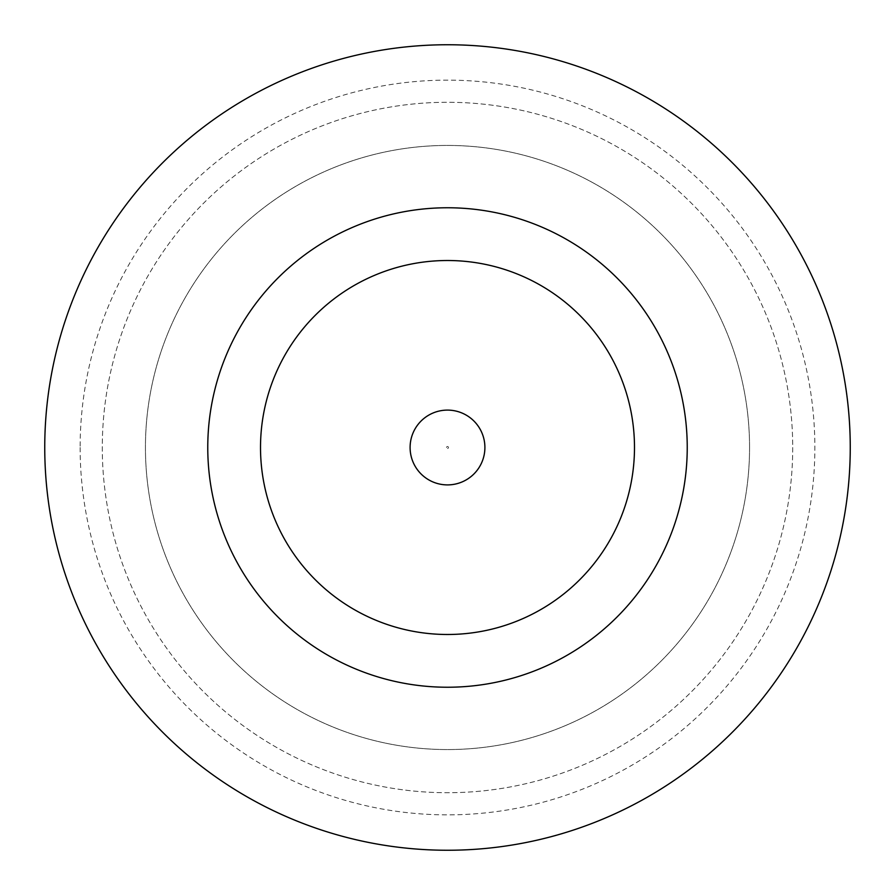 <?xml version="1.0" encoding="UTF-8"?>
<svg xmlns="http://www.w3.org/2000/svg" width="895" height="895" viewBox="0 0 895 895"><rect width="100%" height="100%" fill="white"/><g stroke="black" fill="none" stroke-linecap="round" stroke-linejoin="round"><path stroke-width="0.67" stroke-dasharray="4.47 3.36" d="M484.9 447.5A37.4 37.4 0 0 0 447.5 410.1A37.4 37.4 0 0 0 410.1 447.5A37.4 37.4 0 0 0 447.5 484.9A37.4 37.4 0 0 0 484.9 447.5A37.4 37.4 0 0 0 447.5 410.1A37.4 37.4 0 0 0 410.1 447.5A37.4 37.4 0 0 0 447.5 484.9A37.4 37.4 0 0 0 484.9 447.5A37.4 37.4 0 0 0 447.5 410.1A37.4 37.4 0 0 0 410.1 447.5A37.4 37.4 0 0 0 447.5 484.9A37.4 37.4 0 0 0 484.9 447.5A37.4 37.4 0 0 1 447.5 484.9A37.4 37.4 0 0 1 410.1 447.5M792.713 447.5A345.213 345.213 0 0 1 447.5 792.713A345.213 345.213 0 0 1 102.287 447.5A345.213 345.213 0 0 1 447.5 102.287A345.213 345.213 0 0 1 792.713 447.5A345.213 345.213 0 0 1 447.5 792.713A345.213 345.213 0 0 1 102.287 447.5A345.213 345.213 0 0 1 447.5 102.287A345.213 345.213 0 0 1 792.713 447.5M749.562 447.5A302.062 302.062 0 0 1 447.5 749.562A302.062 302.062 0 0 1 145.438 447.5A302.062 302.062 0 0 1 447.5 145.438A302.062 302.062 0 0 1 749.562 447.5A302.062 302.062 0 0 1 447.5 749.562A302.062 302.062 0 0 1 145.438 447.5A302.062 302.062 0 0 1 447.5 145.438A302.062 302.062 0 0 1 749.562 447.5M80.136 447.5A367.364 367.364 0 0 0 447.5 814.864A367.364 367.364 0 0 0 814.864 447.5A367.364 367.364 0 0 0 447.5 80.136A367.364 367.364 0 0 0 80.136 447.5M687.237 447.5A239.737 239.737 0 0 0 447.5 207.763A239.737 239.737 0 0 0 207.763 447.5A239.737 239.737 0 0 0 447.5 687.237A239.737 239.737 0 0 0 687.237 447.5M850.25 447.5A402.75 402.75 0 0 0 447.5 44.75A402.75 402.75 0 0 0 44.75 447.5A402.75 402.75 0 0 0 447.5 850.25A402.75 402.75 0 0 0 850.25 447.5M260.512 447.5A186.988 186.988 0 0 0 447.5 634.488A186.988 186.988 0 0 0 634.488 447.5A186.988 186.988 0 0 0 447.5 260.512A186.988 186.988 0 0 0 260.512 447.5A186.988 186.988 0 0 0 447.5 634.488A186.988 186.988 0 0 0 634.488 447.5A186.988 186.988 0 0 0 447.5 260.512A186.988 186.988 0 0 0 260.512 447.5A186.988 186.988 0 0 0 447.5 634.488A186.988 186.988 0 0 0 634.488 447.5A186.988 186.988 0 0 0 447.5 260.512A186.988 186.988 0 0 0 260.512 447.5M446.538 447.5A0.962 0.962 0 0 1 447.5 446.538A0.962 0.962 0 0 1 448.462 447.5A0.962 0.962 0 0 1 447.5 448.462A0.962 0.962 0 0 1 446.538 447.5"/><path stroke-width="1.34" d="M484.9 447.5A37.4 37.4 0 0 0 447.5 410.1A37.4 37.4 0 0 0 410.1 447.5A37.4 37.4 0 0 0 447.5 484.9A37.4 37.4 0 0 0 484.9 447.5M687.237 447.5A239.737 239.737 0 0 0 447.5 207.763A239.737 239.737 0 0 0 207.763 447.5A239.737 239.737 0 0 0 447.5 687.237A239.737 239.737 0 0 0 687.237 447.5M850.25 447.5A402.75 402.75 0 0 0 447.5 44.75A402.75 402.75 0 0 0 44.75 447.5A402.75 402.75 0 0 0 447.5 850.25A402.75 402.75 0 0 0 850.25 447.5M260.512 447.5A186.988 186.988 0 0 0 447.5 634.488A186.988 186.988 0 0 0 634.488 447.5A186.988 186.988 0 0 0 447.5 260.512A186.988 186.988 0 0 0 260.512 447.5"/></g></svg>
